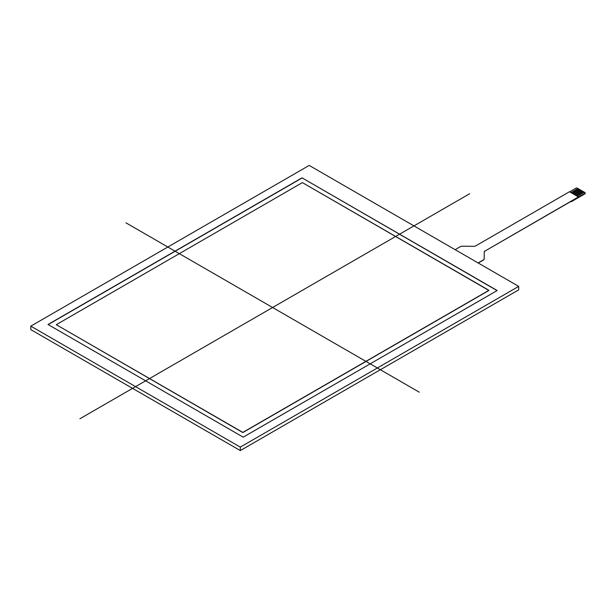 <?xml version="1.0" encoding="UTF-8"?>
<svg xmlns="http://www.w3.org/2000/svg" width="616" height="616" viewBox="0 0 616 616"><rect width="100%" height="100%" fill="white"/><g stroke="black" fill="none" stroke-linecap="round" stroke-linejoin="round"><path stroke-width="0.92" d="M584.33 192.215L577.315 196.265L584.33 192.2L584.9 192.546A1.016 0.585 180 0 1 585.2 192.962A1.016 0.585 180 0 1 584.9 193.378L584.9 193.855A1.016 0.585 0 0 0 585.2 193.447A1.016 0.585 0 0 0 585.108 193.201M569.631 191.838L575.937 188.196A1.016 0.585 180 0 1 577.369 188.196L577.931 188.519M579.725 189.559L578.948 189.112L571.933 193.162L578.948 189.097L577.947 188.511L570.909 192.577M581.519 190.59L579.733 189.551L572.703 193.609M584.33 192.2L581.527 190.583L574.497 194.648M584.9 193.855L571.271 201.725L570.84 201.478M484.122 258.99A2.033 1.17 180 0 1 483.529 259.798L483.529 259.967A2.033 1.17 0 0 0 484.122 259.151L484.299 251.913A2.033 1.17 180 0 1 484.892 251.105L578.447 196.92L569.477 191.745L475.56 245.969A2.033 1.17 0 0 1 474.097 246.308L462.008 246.215A2.033 1.17 180 0 0 460.545 246.554L455.139 249.68M484.892 250.935A2.033 1.17 0 0 0 484.299 251.751M478.101 262.932L483.529 259.798M484.299 251.913L484.122 259.151M483.529 259.967L478.247 263.017M571.271 201.725L571.271 201.232L484.892 251.105M580.742 190.144L573.727 194.194L580.742 190.128M582.536 191.183L575.521 195.234M575.506 195.226L582.536 191.168M583.321 191.622L576.291 195.68M584.9 193.378L578.447 196.92M56.272 324.694L242.827 432.401L56.272 324.694L302.379 182.606L56.272 324.694L242.827 432.563L488.927 290.475L302.379 182.606L488.927 290.313L242.827 432.401L488.927 290.313M302.017 177.839L497.181 290.521L243.181 437.16L48.017 324.486L302.017 177.839L497.181 290.521L243.181 437.16L48.017 324.486L302.017 177.839L497.035 290.598M48.163 324.57L302.017 178.009M518.703 286.378L240.309 447.108L518.703 286.378L309.194 165.419L30.8 326.141L240.309 447.108L240.309 450.581L30.8 329.622L30.8 326.141L309.194 165.419L518.703 286.378L518.703 289.859L240.309 450.581M419.257 392.176L125.941 222.83M469.631 193.747L79.88 418.772M240.309 447.108L30.8 326.141M585.2 192.962L585.2 193.447"/></g></svg>
